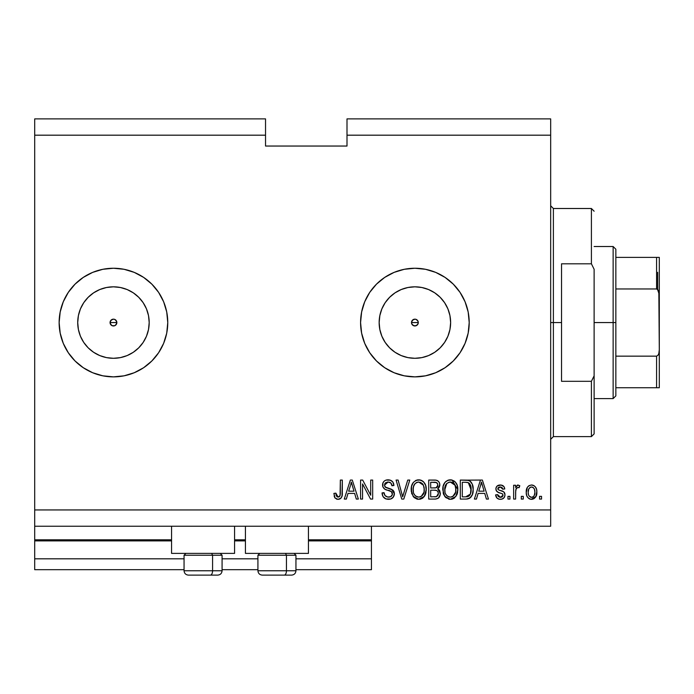 <?xml version="1.0" encoding="UTF-8"?>
<svg xmlns="http://www.w3.org/2000/svg" width="694" height="694" viewBox="0 0 694 694"><rect width="100%" height="100%" fill="white"/><g stroke="black" fill="none" stroke-linecap="round" stroke-linejoin="round"><path stroke-width="1.04" d="M371.437 569.687L295.948 569.687L371.437 569.687L371.437 558.817L295.948 558.817L371.437 558.817L371.437 540.895L308.44 540.895L371.437 540.895L371.437 569.687M257.925 569.687L222.08 569.687L257.925 569.687M184.057 569.687L34.7 569.687L184.057 569.687M257.925 558.817L222.08 558.817L257.925 558.817M184.057 558.817L34.7 558.817L34.7 569.687L34.7 558.817L184.057 558.817M245.433 540.895L234.572 540.895L245.433 540.895M34.7 539.897L34.7 540.895L171.565 540.895L34.7 540.895L34.7 558.817L34.7 539.811L171.565 539.811L34.7 539.811L34.7 526.234L34.7 539.811M371.437 539.811L371.437 526.234L371.437 539.811L308.44 539.811L371.437 539.811L371.437 540.895L371.437 539.897M245.433 539.811L234.572 539.811L245.433 539.811M413.537 319.448L411.776 321.201M411.724 321.331L411.724 323.786M413.667 325.72L414.891 325.954A3.392 3.392 0 0 1 411.499 322.563A3.392 3.392 0 0 1 414.891 319.162L413.667 319.396M411.776 323.916L413.537 325.668M112.098 319.448L110.346 321.201M110.285 321.331L110.285 323.786M112.228 325.72L113.452 325.954A3.392 3.392 0 0 1 110.06 322.563A3.392 3.392 0 0 1 113.452 319.162L112.228 319.396M110.346 323.916L112.098 325.668M77.719 322.545A35.741 35.741 0 0 1 83.74 302.705L88.181 297.292L93.603 292.842L99.78 289.545L106.486 287.507L113.452 286.822A35.741 35.741 0 0 1 149.193 322.563A35.741 35.741 0 0 1 113.452 358.295A35.741 35.741 0 0 1 77.719 322.563A35.741 35.741 0 0 1 113.452 286.822L120.426 287.507L127.132 289.545L133.309 292.842L138.722 297.292L143.172 302.705L146.469 308.882L148.507 315.588L149.193 322.563L148.507 329.529L146.469 336.234L143.172 342.411L138.722 347.833L133.309 352.274L127.132 355.58L120.426 357.61L113.452 358.295L106.486 357.61L99.78 355.58L93.603 352.274A35.741 35.741 0 0 1 77.719 322.571L78.405 315.588L80.435 308.882L83.74 302.705A35.741 35.741 0 0 1 99.329 289.728M407.916 357.61L414.891 358.295A35.741 35.741 0 0 1 379.15 322.563A35.741 35.741 0 0 1 414.891 286.822L421.865 287.507L428.571 289.545L434.748 292.842L440.161 297.292L444.602 302.705L447.908 308.882L449.946 315.588L450.632 322.563L449.946 329.529L447.908 336.234L444.602 342.411L440.161 347.833L434.748 352.274L428.571 355.58L421.865 357.61L414.891 358.295L407.916 357.61L401.219 355.58L395.033 352.274L389.62 347.833L385.179 342.411L381.874 336.234L379.844 329.529L379.15 322.563L379.844 315.588L381.874 308.882L385.179 302.705L389.62 297.292L395.033 292.842L401.219 289.545L407.916 287.507L414.891 286.822A35.741 35.741 0 0 1 450.632 322.563A35.741 35.741 0 0 1 414.891 358.295L421.865 357.61M414.856 268.248A54.314 54.314 0 0 0 404.333 269.281M404.264 269.298A54.314 54.314 0 0 0 394.149 272.36M394.062 272.395A54.314 54.314 0 0 0 376.512 284.132L384.719 277.4L394.105 272.378L404.298 269.289L414.891 268.248L425.491 269.289L435.676 272.378L445.062 277.4L453.295 284.158L460.053 292.382L465.067 301.777L468.164 311.962L469.205 322.563L468.164 333.155L465.067 343.348L460.053 352.734L453.295 360.967L445.062 367.716L435.676 372.739L425.491 375.827L414.891 376.868A54.314 54.314 0 0 1 360.576 322.563A54.314 54.314 0 0 1 414.891 268.248A54.314 54.314 0 0 1 469.205 322.563A54.314 54.314 0 0 1 414.891 376.868L404.298 375.827L394.105 372.739L384.719 367.716L376.486 360.967A54.314 54.314 0 0 0 394.062 372.721M376.486 360.967L369.728 352.734L364.714 343.348L361.626 333.155L360.576 322.563L361.626 311.962L364.714 301.777A54.314 54.314 0 0 0 376.46 360.941M394.149 372.756A54.314 54.314 0 0 0 404.264 375.818M404.333 375.836A54.314 54.314 0 0 0 414.856 376.868M113.426 268.248A54.314 54.314 0 0 0 102.894 269.281M102.816 269.298A54.314 54.314 0 0 0 92.692 272.369A54.314 54.314 0 0 1 99.329 270.113A54.314 54.314 0 0 0 92.692 272.369M68.281 292.408A54.314 54.314 0 0 0 63.284 301.751A54.314 54.314 0 0 1 68.281 292.408A54.314 54.314 0 0 0 63.284 301.751L68.298 292.382L75.047 284.158L83.28 277.4L92.666 272.378A54.314 54.314 0 0 0 68.307 292.356A54.314 54.314 0 0 1 92.64 272.395A54.314 54.314 0 0 0 68.307 292.356M63.267 301.803A54.314 54.314 0 0 0 63.267 343.313A54.314 54.314 0 0 1 63.267 301.803M92.666 272.378L102.859 269.289L113.452 268.248A54.314 54.314 0 0 1 167.766 322.563A54.314 54.314 0 0 1 113.452 376.868A54.314 54.314 0 0 1 59.137 322.563A54.314 54.314 0 0 1 113.452 268.248L124.053 269.289L134.237 272.378L143.632 277.4L151.856 284.158L158.614 292.382L163.637 301.777L166.725 311.962L167.766 322.563L166.725 333.155L163.637 343.348L158.614 352.734L151.856 360.967L143.632 367.716L134.237 372.739L124.053 375.827L113.452 376.868L102.859 375.827L92.666 372.739A54.314 54.314 0 0 1 68.307 352.76A54.314 54.314 0 0 0 92.64 372.73L83.28 367.716L75.047 360.967L68.298 352.734L63.275 343.348A54.314 54.314 0 0 0 68.281 352.708A54.314 54.314 0 0 1 63.284 343.374L60.187 333.155L59.137 322.563L60.187 311.962L63.275 301.777M92.692 372.747A54.314 54.314 0 0 0 99.329 375.003A54.314 54.314 0 0 1 92.692 372.747A54.314 54.314 0 0 0 102.816 375.818M102.894 375.836A54.314 54.314 0 0 0 113.426 376.868M171.565 553.387L171.565 526.234L171.565 553.387L234.572 553.387L234.572 526.234L234.572 553.387L171.565 553.387M308.44 553.387L308.44 526.234L308.44 553.387L245.433 553.387L308.44 553.387M245.433 526.234L245.433 553.387L245.433 526.234M416.192 319.422L418.031 321.261L418.031 323.855L417.294 324.957L414.891 325.954L412.488 324.957L411.759 323.855L411.499 322.563L412.488 320.16L414.891 319.162L416.192 319.422L418.031 321.261L418.031 323.855M411.759 321.261L413.589 319.422M116.566 321.201L115.855 320.16L116.852 322.563L115.855 324.957L114.753 325.694L112.159 325.694L111.057 324.957L110.06 322.563L111.057 320.16L113.452 319.162L114.753 319.422L116.592 321.261L116.592 323.855M110.32 321.261L112.159 319.422M34.7 118.882L265.533 118.882L34.7 118.882L34.7 135.183L265.533 135.183L265.533 118.882L265.533 135.183L34.7 135.183L34.7 509.943L550.672 509.943L550.672 135.183L347 135.183L347 146.044L265.533 146.044L265.533 135.183L265.533 146.044L347 146.044L347 135.183L550.672 135.183L550.672 118.882L347 118.882L550.672 118.882L550.672 509.943L34.7 509.943L34.7 526.234L550.672 526.234L34.7 526.234L34.7 118.882M364.714 301.777L369.728 292.382L376.486 284.158M362.554 499.073L362.554 483.944L362.554 499.073L360.576 499.073L360.576 480.066L362.684 480.066L370.7 495.221L370.7 480.066L372.678 480.066L372.678 499.073L370.561 499.073L362.554 483.944L370.561 499.073L372.678 499.073L372.678 480.066L370.7 480.066L370.7 495.221L362.684 480.066L360.576 480.066L360.576 499.073L362.554 499.073L360.576 499.073L360.576 480.066L362.684 480.066M394.383 493.425L393.411 497.025L390.679 499.012L385.916 498.925L383.019 496.557L382.056 492.905L384.034 492.662L385.031 495.551L387.694 497.034L390.661 496.696L392.362 494.553L391.459 491.69L384.866 489.201L382.914 486.988L382.923 482.937L384.129 481.194L385.959 480.127L390.323 480.17L392.856 482.035L393.906 485.496L391.928 485.748L390.878 483.015L388.128 482.044L385.612 482.746L384.554 485.592L385.821 487.483L392.7 489.981L394.001 491.682L394.4 493.79L391.468 489.244L385.144 487.006L384.528 485.071L388.128 482.044C390.488 482.13 391.754 483.371 391.928 485.748L393.906 485.496C393.628 481.888 391.685 479.996 388.067 479.823C384.676 479.944 382.836 481.679 382.55 485.028C382.871 488.003 384.58 489.747 387.677 490.25C390.254 490.441 391.832 491.638 392.422 493.842C392.145 496.036 390.869 497.121 388.579 497.104C385.803 496.93 384.285 495.447 384.034 492.662L382.056 492.905C382.299 496.939 384.415 499.073 388.414 499.324C392.049 499.22 394.045 497.372 394.4 493.79L394.374 494.362M402.997 495.62L407.734 480.066L409.781 480.066L403.795 499.073L401.757 499.073L396.074 480.066L398.104 480.066L402.667 496.852L407.734 480.066L409.781 480.066L407.734 480.066L402.667 496.852L398.104 480.066L396.074 480.066L401.757 499.073L403.795 499.073L401.757 499.073L396.074 480.066L398.104 480.066L402.242 495.143M418.716 499.324L414.197 497.589L411.637 493.234L411.533 486.329L413.372 482.391L416.157 480.3L420.434 480.031L423.592 481.862L425.674 485.462L426.22 490.493L425.222 494.865L422.577 498.153L418.716 499.324L424.312 496.418L426.246 489.591C426.385 484.065 423.887 480.803 418.734 479.823C413.477 480.838 410.961 484.169 411.186 489.825L413.112 496.34L418.716 499.324M450.319 499.324L445.8 497.589L443.232 493.234L443.136 486.329L444.967 482.391L447.751 480.3L452.037 480.031L455.195 481.862L457.277 485.462L457.823 490.493L456.826 494.865L454.18 498.153L450.319 499.324L455.915 496.418L457.849 489.591C457.988 484.065 455.481 480.803 450.328 479.823C445.071 480.838 442.564 484.169 442.789 489.825L444.715 496.34L450.319 499.324M523.267 496.357L523.267 499.073L521.298 499.073L521.298 496.357L523.267 496.357L521.298 496.357L521.298 499.073L523.267 499.073L521.298 499.073L521.298 496.357L523.267 496.357L523.267 499.073L523.267 496.357M536.835 491.404L535.768 496.93L533.981 498.7L532.177 499.29L530.303 499.177L528.151 497.945L526.807 495.854L526.243 492.792L527.353 487.335L529.14 485.618L531.231 485.011L533.912 485.609L535.317 486.798L536.609 489.565L536.852 492.02C537.009 488.047 535.239 485.705 531.543 485.002C527.787 485.722 526.017 488.108 526.234 492.167C526.026 496.201 527.796 498.596 531.543 499.324C535.334 498.578 537.104 496.141 536.852 492.02L536.852 492.029M338.013 499.324L335.046 497.98L333.918 493.399L335.887 493.148L336.243 495.655L337.189 496.878L338.75 497.008L339.791 496.253L340.329 493.764L340.338 480.066L342.307 480.066L342.012 496.01L340.971 498.145L338.013 499.324C341.257 498.682 342.689 496.566 342.307 492.974L342.307 480.066L340.338 480.066L340.077 495.663L338.108 497.104L335.887 493.148L333.918 493.399L335.046 497.98L338.013 499.324M476.448 499.073L478.105 493.399L476.448 499.073L474.392 499.073L480.456 480.066L482.382 480.066L488.463 499.073L486.407 499.073L484.75 493.399L478.105 493.399L484.75 493.399L486.407 499.073L488.463 499.073L482.382 480.066L480.456 480.066L474.392 499.073L476.448 499.073L474.392 499.073L480.456 480.066L482.382 480.066L488.463 499.073L486.407 499.073M504.998 494.865L504.278 497.459L502.126 499.064L499.428 499.264L497.034 498.127L495.62 494.883L497.598 494.631L498.439 496.626L500.469 497.346L502.239 496.843L503.029 495.204L502.473 493.868L498.101 492.28L496.262 490.641L495.941 488.116L497.147 485.991L501.085 485.054L503.957 486.598L504.755 488.958L502.777 489.201L502.04 487.544L500.322 486.98L498.682 487.301L497.876 489.01L498.674 489.929L503.783 491.855L504.998 494.865C504.781 492.367 503.341 490.944 500.678 490.606L498.466 489.817L497.841 488.671L500.322 486.98L502.777 489.201L504.755 488.958C504.391 486.364 502.89 485.054 500.253 485.002C497.589 485.037 496.123 486.355 495.863 488.949C496.349 491.439 497.962 492.853 500.712 493.182L502.577 493.946L503.029 495.204L500.469 497.346L497.598 494.631L495.62 494.883C495.976 497.693 497.546 499.177 500.331 499.324C503.228 499.22 504.79 497.728 504.998 494.865L504.998 494.865M509.943 496.357L509.943 499.073L507.965 499.073L507.965 496.357L509.943 496.357L507.965 496.357L507.965 499.073L509.943 499.073L507.965 499.073L507.965 496.357L509.943 496.357L509.943 499.073L509.943 496.357M515.703 490.511L515.616 499.073L513.638 499.073L513.638 485.253L515.616 485.253L515.616 487.457L517.507 485.063L519.815 485.748L519.077 487.717L517.481 487.492L516.267 488.376L515.616 491.907L515.972 489.088L517.733 487.474L519.077 487.717L519.815 485.748L517.95 485.002L515.616 487.457L515.616 485.253L513.638 485.253L513.638 499.073L515.616 499.073L513.638 499.073L513.638 485.253L515.616 485.253M541.537 496.357L541.537 499.073L539.568 499.073L539.568 496.357L541.537 496.357L539.568 496.357L539.568 499.073L541.537 499.073L539.568 499.073L539.568 496.357L541.537 496.357L541.537 499.073L541.537 496.357M465.926 499.073C471.079 498.301 473.49 495.091 473.152 489.47L472.38 494.518L469.89 498.066L466.776 499.047L460.313 499.073L460.313 480.066L467.201 480.135L469.899 481.011L472.276 484.195L473.152 489.47C473.464 485.418 471.981 482.408 468.702 480.421L460.313 480.066L460.313 499.073L465.926 499.073L460.313 499.073L460.313 480.066M439.458 490.268L440.239 494.64L438.382 498.084L435.711 499.021L428.719 499.073L428.719 480.066L436.11 480.179L438.33 481.246L439.449 482.894L439.796 485.436L439.293 487.127L437.706 488.828L439.727 490.736L440.317 493.495L437.706 488.828L439.823 484.846C439.545 481.679 437.801 480.083 434.609 480.066L428.719 480.066L428.719 499.073L434.565 499.073L428.719 499.073L428.719 480.066L434.609 480.066M346.341 499.073L347.998 493.399L346.341 499.073L344.285 499.073L350.357 480.066L352.283 480.066L358.356 499.073L356.308 499.073L354.643 493.399L347.998 493.399L354.643 493.399L356.308 499.073L358.356 499.073L352.283 480.066L350.357 480.066L344.285 499.073L346.341 499.073L344.285 499.073L350.357 480.066L352.283 480.066L358.356 499.073L356.308 499.073M60.187 333.155L62.026 340.017M61.48 306.791L60.187 311.962M550.672 526.234L550.672 509.943L550.672 526.234M347 118.882L347 135.183L347 118.882M335.315 498.309L334.872 497.728M334.716 497.459L334.473 496.939M334.274 496.349L334.135 495.802M333.927 493.998L333.918 493.399L335.887 493.148L335.922 493.79M335.983 494.423L336.243 495.655M338.759 497.008L339.331 496.713M339.583 496.488L340.251 494.77M340.329 493.764L340.338 493.122M340.338 480.066L342.307 480.066L342.281 494.067M341.283 497.754L342.125 495.464M342.012 496.002L341.76 496.843M340.962 498.153L340.129 498.812M338.577 499.298L339.566 499.073M337.596 499.307L336.356 499.021M481.254 482.955L480.543 485.644L481.428 482.044L484.091 491.179L478.747 491.179L480.543 485.644L478.747 491.179L484.091 491.179L481.428 482.044L481.246 482.989M482.313 485.314L482.113 484.629M499.446 499.264L498.795 499.133M496.071 496.626L496.583 497.581M496.557 497.555L496.297 497.104M496.063 496.6L495.794 495.776M495.698 495.325L495.62 494.883L497.598 494.631L497.85 495.707M497.893 495.811L498.439 496.626M499.81 497.294L501.753 497.121M503.029 495.204L502.369 493.807M502.126 493.686L501.675 493.503M502.577 493.946L500.712 493.182M499.906 492.931L499.264 492.723M499.038 492.645L497.156 491.716M496.765 491.361L496.331 490.771M496.271 490.649L495.958 489.817M495.941 488.116L496.349 486.962M496.592 486.589L497.832 485.531M501.892 485.227L503.376 486M503.367 485.991L503.948 486.589M504.356 487.344L504.607 488.125M504.755 488.958L502.777 489.201L502.569 488.316M500.782 487.006L499.48 487.049M498.066 487.865L498.682 487.301M497.893 488.255L498.006 489.322M497.858 488.455L498.171 489.565M499.333 490.181L498.691 489.938M501.484 490.858L502.265 491.126M504.338 492.445L504.633 492.957M504.738 493.217L504.885 493.712M504.512 497.051L503.107 498.604M502.95 498.7L500.79 499.307M502.976 495.672L502.829 496.115M519.815 485.748L518.748 487.622M519.077 487.717L517.733 487.474M516.093 488.723L515.703 490.45M515.616 499.073L515.616 491.907M515.972 489.088L517.464 487.5M531.231 499.316L536.072 496.366M530.919 499.29L530.311 499.177L530.919 499.29M529.669 498.969L529.158 498.717M529.14 498.708L527.371 496.999M526.451 494.622L526.286 493.408M527.345 487.344L528.143 486.373M528.611 485.965L529.123 485.618M531.222 485.011L531.856 485.011M532.185 485.045L533.174 485.271M533.903 485.609L535.291 486.772M535.994 487.813L536.609 489.565M536.618 489.6L536.792 490.797M536.306 495.794L536.106 496.288M529.904 487.518L530.65 487.119L528.828 488.828L528.212 492.159C527.978 489.417 529.071 487.691 531.491 486.98C533.981 487.648 535.109 489.374 534.874 492.159L534.467 489.331M534.744 493.902L534.874 492.159C535.109 494.9 534.007 496.626 531.595 497.346L532.94 496.965M528.429 494.371L528.238 493.026M533.625 487.934L532.341 487.101L530.528 487.162M534.554 489.591L533.825 488.168M533.755 488.082L532.749 487.266M533.192 496.8L534.25 495.49L534.866 492.584M533.903 496.054L534.25 495.499M534.38 495.221L534.562 494.692M529.288 496.21L531.595 497.346C529.097 496.678 527.969 494.952 528.212 492.159L528.238 491.3M467.201 480.135L480.066 480.066M467.409 480.153L467.956 480.231M469.916 481.02L470.888 481.888M471.191 482.261L471.677 482.972M472.276 484.186L473.108 488.09M473.082 491.196L473.039 491.63M472.84 492.861L472.64 493.694M472.588 493.876L472.388 494.492M471.183 496.809L470.636 497.451M469.257 498.431L469.855 498.092M469.248 498.431L467.635 498.934M467.504 498.96L466.793 499.047M471.079 487.518L469.482 483.518L467.999 482.547L465.631 482.287L468.32 482.668L471.174 490.033L471.079 487.509L470.419 494.085L471.035 491.656M470.94 486.633L470.836 486.173M467.522 496.678L469.196 495.915L470.419 494.085L465.683 496.852L468.19 496.488M462.291 496.852L462.291 482.287L465.631 482.287L462.291 482.287L462.291 496.852L465.683 496.852L462.291 496.852M470.133 484.421L469.786 483.9M470.914 492.384L471.174 488.958M466.828 496.791L467.4 496.704M443.926 495.039L443.501 494.059M443.509 494.076L443.24 493.261M442.867 488.021L443.128 486.355M444.498 483.015L444.949 482.417M445.565 481.74L445.999 481.35M445.669 481.645L447.76 480.3M448.584 480.031L449.452 479.866M450.762 479.832L451.456 479.91M452.037 480.031L457.849 489.6M457.615 492.298L457.441 493.122M457.303 493.608L456.834 494.857M454.804 497.65L454.232 498.11M454.145 498.171L453.538 498.552M452.67 498.934L452.002 499.133M451.907 499.159L451.265 499.264M445.817 497.607L449.903 499.307M449.356 499.264L448.723 499.151M445.227 496.991L444.715 496.34M453.477 498.578L454.18 498.153M457.467 486.173L457.164 485.132M455.264 481.931L453.633 480.673M450.718 482.061L451.829 482.269L449.001 482.2L446.693 483.553L449.001 482.2M454.709 484.568L451.829 482.269L453.755 483.406M446.771 483.475L444.767 489.851C444.455 485.47 446.32 482.859 450.345 482.044L455.047 485.236L455.871 489.53C456.088 493.781 454.232 496.305 450.302 497.104L452.826 496.436L455.637 492.159L455.177 493.651M452.826 496.436L454.691 494.605L455.646 492.089M449.669 497.06L447.326 496.115L449.044 496.947M445.401 493.581L446.763 495.62M445.6 485.132L444.811 488.498L445.028 492.384L444.767 489.851C444.637 493.946 446.485 496.357 450.302 497.104L450.961 497.06M455.542 486.685L454.266 483.944M455.637 492.159L455.767 487.882L454.882 484.898M455.75 487.743L455.568 486.806M451.603 496.939L452.219 496.739M446.823 495.681L446.016 494.727M435.138 480.075L436.11 480.179M437.038 480.43L437.489 480.638M438.461 481.367L438.972 482M438.99 482.035L439.441 482.859M439.458 482.911L439.736 483.839M439.823 484.846L439.796 485.436M439.71 485.956L438.235 488.446M438.348 489.166L438.886 489.591M434.565 499.073C438.244 499.047 440.161 497.182 440.317 493.495L440.317 493.495M440.239 494.631L439.857 496.045M439.502 496.774L437.931 498.387M435.719 499.021L435.155 499.064M438.808 497.702L439.493 496.791M437.931 495.395L438.33 493.139L437.723 491.387L436.552 490.476L434.331 490.19C436.795 490.025 438.131 491.135 438.348 493.512C438.131 491.135 436.795 490.025 434.331 490.19L430.688 490.19L434.331 490.19M438.261 494.466L438.348 493.512L436.526 496.618L437.94 495.377M436.309 482.53L430.688 482.287L430.688 487.969L435.641 487.891L437.463 486.789L437.853 485.158L436.127 487.787L430.688 487.969L430.688 482.287L433.923 482.287C436.283 481.992 437.593 482.946 437.853 485.158L437.602 483.796M437.767 486.008L437.593 483.779L436.04 482.451M435.702 482.391L434.782 482.304M436.127 487.787L436.595 487.587M436.882 487.405L437.706 486.242M430.688 496.852L430.688 490.19L430.688 496.852L436.526 496.618L430.688 496.852M435.832 496.783L436.526 496.618M434.175 487.969L435.155 487.934M437.229 483.171L436.691 482.712M434.635 482.304L433.923 482.287M411.872 493.981L411.629 493.226M411.212 490.693L411.29 491.543M411.212 488.949L411.186 489.825M411.273 488.021L411.525 486.355M412.895 483.015L413.346 482.417M415.376 480.673L416.157 480.3M416.981 480.031L417.857 479.866M420.443 480.031L421.267 480.3M422.872 481.228L423.583 481.853M424.546 483.05L424.997 483.839M425.431 484.785L425.656 485.392M426.047 487.014L426.159 487.882M426.229 488.732L426.246 489.6M426.012 492.298L425.838 493.13M425.7 493.616L425.049 495.238M423.791 497.06L424.806 495.672M423.175 497.676L422.637 498.11M422.551 498.171L421.943 498.544M421.076 498.934L419.688 499.264M417.762 499.264L417.12 499.151M417.068 499.142L414.197 497.589M413.624 496.991L413.112 496.34M425.864 486.173L425.561 485.132M423.661 481.931L422.03 480.673M419.592 479.875L419.159 479.832M419.124 482.061L418.074 482.078M423.106 484.568L420.226 482.269L422.16 483.406M413.503 486.581L413.164 489.851C412.861 485.47 414.717 482.859 418.742 482.044L423.444 485.236L424.277 489.53C424.485 493.781 422.629 496.305 418.699 497.104L421.223 496.436L424.034 492.159L423.583 493.651M421.223 496.436L423.088 494.605L424.043 492.089M417.441 496.947L415.732 496.115L418.699 497.104C414.882 496.357 413.034 493.946 413.164 489.851L413.433 492.393M413.806 493.581L415.159 495.62M414.006 485.132L413.286 487.83M415.099 483.553L414.275 484.62M417.363 482.217L416.157 482.712M415.168 483.475L413.563 486.364M423.939 486.685L422.672 483.944M424.034 492.159L424.164 487.882L423.279 484.898M424.147 487.743L423.965 486.806M420.009 496.939L420.616 496.739M415.229 495.681L414.413 494.727M403.795 499.073L409.781 480.066L403.795 499.073M385.873 498.908L384.997 498.5M383.817 497.581L383.053 496.609M382.056 492.905L384.086 493.096M384.571 494.848L385.014 495.533M387.703 497.034L388.579 497.104M389.473 497.043L389.993 496.939M391.902 495.646L391.39 496.219M392.362 494.536L392.327 493.035M392.006 492.289L391.459 491.69M391.208 491.499L390.774 491.257M390.705 491.231L388.996 490.623M386.246 489.808L386.679 489.955M385.309 489.426L384.45 488.932M382.75 486.494L382.637 486.017M382.55 485.028L382.567 484.49M382.923 482.946L383.556 481.827M383.183 482.391L383.513 481.879M388.64 479.84L391.477 480.716M392.266 481.341L392.856 482.035M393.507 483.276L393.793 484.343M393.906 485.496L391.893 485.375M388.883 482.087L390.809 482.946M388.848 482.087L388.128 482.044M387.79 482.052L387.079 482.13M385.135 483.215L384.788 483.779L385.144 483.215M384.545 484.742L384.849 486.581M384.832 486.555L385.465 487.275M386.194 487.656L387.252 488.021M386.584 487.804L387.079 487.969M387.217 488.012L387.712 488.151M389.022 488.481L389.828 488.697M392.578 489.895L393.186 490.432M393.272 490.528L393.966 491.621M394.001 491.682L394.235 492.376M394.296 494.943L392.813 497.745M392.639 497.91L391.381 498.743M390.679 499.012L391.728 498.561M389.603 482.252L390.384 482.608M388.067 479.823L387.53 479.84M387 479.892L385.959 480.127M382.75 483.44L382.637 483.961M370.7 480.066L372.678 480.066L372.678 499.073L370.561 499.073M350.704 484.759L351.32 482.044L353.992 491.179L348.648 491.179L350.435 485.644L348.648 491.179L353.992 491.179L351.832 484.004M352.205 485.314L352.005 484.629M351.32 482.044L351.563 483.033L351.32 482.044L350.938 483.857M481.931 484.004L481.801 483.518M481.662 483.033L481.428 482.044M534.874 492.159L534.866 491.725M534.233 488.793L533.747 488.073M531.925 487.006L531.066 487.014M529.964 496.835L530.736 497.225M531.162 497.32L532.02 497.312M532.428 497.208L533.504 496.522M469.708 495.377L470.784 492.957M471.087 491.213L471.174 490.033M470.671 485.609L470.506 485.158M469.135 483.189L467.999 482.547M467.669 482.46L465.631 482.287M450.345 482.044L449.669 482.078M446.693 483.553L445.869 484.62M455.819 490.849L455.767 487.882M434.609 496.852L435.58 496.809M418.742 482.044L416.764 482.417M413.216 488.498L413.424 492.384M418.066 497.06L419.358 497.06M424.216 490.849L424.164 487.882M63.284 343.374A54.314 54.314 0 0 0 68.281 352.708M68.307 352.76A54.314 54.314 0 0 0 92.64 372.73M99.329 355.389A35.741 35.741 0 0 1 93.603 352.274L88.181 347.833L83.74 342.411L80.435 336.234L78.405 329.529L77.719 322.563L78.405 329.529M113.486 376.868A54.314 54.314 0 0 0 124.009 375.836M124.087 375.818A54.314 54.314 0 0 0 134.22 372.747M134.263 372.73A54.314 54.314 0 0 0 158.605 352.752M158.622 352.717A54.314 54.314 0 0 0 163.628 343.357M163.637 343.33A54.314 54.314 0 0 0 163.637 301.795M163.628 301.76A54.314 54.314 0 0 0 134.263 272.386M134.22 272.369A54.314 54.314 0 0 0 124.087 269.298M124.009 269.281A54.314 54.314 0 0 0 113.486 268.248M163.637 301.777L162.925 300.138M93.603 352.274L88.181 347.833L83.74 342.411L88.181 347.833L93.603 352.274M83.74 302.705L88.181 297.292L93.603 292.842L88.181 297.292L83.74 302.705M414.925 376.868A54.314 54.314 0 0 0 425.465 375.836M425.509 375.827A54.314 54.314 0 0 0 435.641 372.747M435.711 372.721A54.314 54.314 0 0 0 468.155 333.172M468.164 333.137A54.314 54.314 0 0 0 469.205 322.589M469.205 322.528A54.314 54.314 0 0 0 468.164 311.979M468.155 311.944A54.314 54.314 0 0 0 435.711 272.395M435.641 272.369A54.314 54.314 0 0 0 425.509 269.298M425.465 269.281A54.314 54.314 0 0 0 414.925 268.248M453.295 360.967L460.053 352.734M453.295 284.158L445.062 277.4M382.29 279.118L379.08 281.721M369.728 352.734L370.613 354.018M379.08 363.396L384.719 367.716M434.748 352.274L440.161 347.833L444.602 342.411M449.946 329.529L450.632 322.563L449.946 315.588M444.602 302.705L440.161 297.292L434.748 292.842M421.865 287.507L414.891 286.822L407.916 287.507M395.033 292.842L389.62 297.292L385.179 302.705M379.844 315.588L379.15 322.563L379.844 329.529M385.179 342.411L389.62 347.833L395.033 352.274M416.192 325.694L413.589 325.694L411.759 323.855M106.486 357.61L113.452 358.295L120.426 357.61M133.309 352.274L138.722 347.833L143.172 342.411M148.507 329.529L149.193 322.563L148.507 315.588M143.172 302.705L138.722 297.292L133.309 292.842M120.426 287.507L113.452 286.822L106.486 287.507M78.405 315.588L77.719 322.563M114.753 325.694L112.159 325.694L110.32 323.855M115.855 320.16L114.814 319.448M114.683 319.396L113.452 319.162A3.392 3.392 0 0 1 116.852 322.563A3.392 3.392 0 0 1 113.452 325.954L114.683 325.72M116.618 323.786L116.618 321.331M114.814 325.668L116.566 323.916M418.005 321.201L416.253 319.448M416.122 319.396L414.891 319.162A3.392 3.392 0 0 1 418.282 322.563A3.392 3.392 0 0 1 414.891 325.954L416.122 325.72M418.057 323.786L418.057 321.331M416.253 325.668L418.005 323.916M188.482 575.118L210.403 575.118A4.346 2.169 -90 0 0 212.572 570.772L212.572 555.235L211.653 553.387L212.572 555.235L184.057 555.235L212.572 555.235L212.572 570.772L184.162 570.772M185.905 553.387L184.057 555.235L184.057 570.772C184.326 573.4 185.775 574.849 188.404 575.118C185.775 574.849 184.326 573.4 184.057 570.772L222.08 570.772C221.82 573.4 220.371 574.849 217.734 575.118C220.371 574.849 221.82 573.4 222.08 570.772L222.08 555.235L212.572 555.235L222.08 555.235L220.232 553.387M189.184 575.118L217.708 575.118M221.976 570.772L212.572 570.772A4.346 2.169 90 0 1 210.403 575.118L217.656 575.118M262.349 575.118L284.271 575.118A4.346 2.169 -90 0 0 286.44 570.772L286.44 555.235L285.52 553.387L286.44 555.235L257.925 555.235L286.44 555.235L286.44 570.772L258.029 570.772M259.773 553.387L257.925 555.235L257.925 570.772C258.194 573.4 259.643 574.849 262.271 575.118C259.643 574.849 258.194 573.4 257.925 570.772L295.948 570.772L295.948 555.235L286.44 555.235L295.948 555.235L294.1 553.387M263.052 575.118L291.567 575.118M295.844 570.772L286.44 570.772A4.346 2.169 90 0 1 284.271 575.118L291.523 575.118M550.672 205.788L553.387 208.504L553.387 322.563L561.533 322.563L561.533 263.807L591.409 263.807L594.125 269.272L594.125 375.844L591.409 381.31L591.409 436.613L591.409 381.31L561.533 381.31L561.533 322.563L553.387 322.563L553.387 208.504L553.387 322.563L550.672 322.563L553.387 322.563L553.387 436.613L550.672 439.328M591.409 263.807L591.409 208.504L591.409 263.807L594.125 269.272L594.125 433.897L594.125 375.844L591.409 381.31L561.533 381.31L561.533 263.807L591.409 263.807M553.387 322.563L553.387 436.613L553.387 322.563M657.669 272.317L657.669 289.467L657.669 272.317M656.585 387.738L615.847 387.738L615.847 322.563L613.132 322.563L613.132 398.599L613.132 322.563L594.125 322.563L613.132 322.563L613.132 246.517L613.132 322.563L615.847 322.563L615.847 395.884L615.847 387.738L659.3 387.738L659.3 349.715L658.849 353.42L658.094 355.137L656.585 356.152L615.847 356.152L656.585 356.152L656.585 387.738L656.585 356.152L658.094 355.137L658.849 353.42L659.3 349.715L659.3 387.738L658.849 387.738M418.282 322.563L411.499 322.563L418.282 322.563M116.852 322.563L110.06 322.563L116.852 322.563M656.585 288.964L615.847 288.964L615.847 322.563L615.847 249.233L615.847 288.964L656.585 288.964L658.094 289.979L658.84 291.697L659.3 349.715L659.3 257.387L615.847 257.387L656.585 257.387L656.585 288.964L656.585 257.387L659.3 257.387L659.3 295.401L658.884 291.827M657.461 289.285L659.274 294.464L658.84 291.697M657.461 387.738L659.274 387.738L657.461 387.738M295.948 570.772C295.679 573.4 294.23 574.849 291.601 575.118C294.23 574.849 295.679 573.4 295.948 570.772M594.125 433.897L591.409 436.613L553.387 436.613M553.387 208.504L591.409 208.504L594.125 211.219M615.847 395.884L613.132 398.599L594.125 398.599M594.125 246.517L613.132 246.517L615.847 249.233"/></g></svg>
